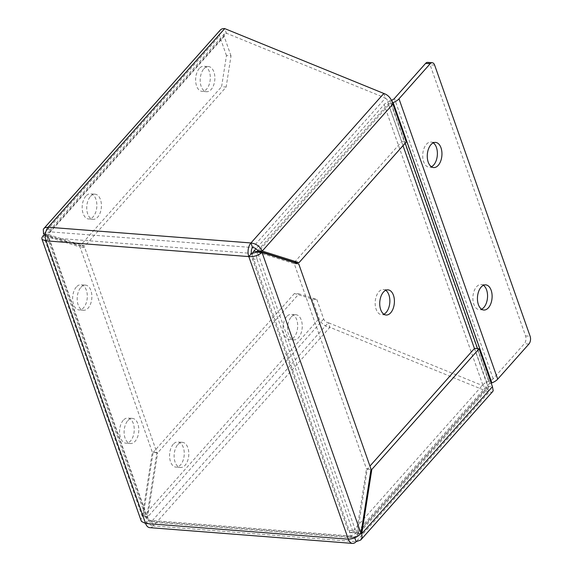 <?xml version="1.0" encoding="UTF-8"?>
<svg xmlns="http://www.w3.org/2000/svg" width="572" height="572" viewBox="0 0 572 572"><rect width="100%" height="100%" fill="white"/><g stroke="black" fill="none" stroke-linecap="round" stroke-linejoin="round"><path stroke-width="0.43" stroke-dasharray="2.86 2.15" d="M76.333 287.008A12.613 7.3 94.4 0 0 72.758 300.836A12.613 7.3 94.4 0 0 78.993 309.924A12.613 7.3 94.4 0 0 87.251 297.912A12.613 7.3 94.4 0 0 80.945 284.777A12.613 7.3 94.4 0 0 76.333 287.008M80.888 287.366A12.613 7.3 -85.6 0 1 85.507 285.128A12.613 7.3 -85.6 0 1 91.813 298.269A12.613 7.3 -85.6 0 1 83.555 310.274A12.613 7.3 -85.6 0 1 77.32 301.194A12.613 7.3 -85.6 0 1 80.888 287.366M123.259 420.277A12.613 7.3 94.4 0 0 119.691 434.105A12.613 7.3 94.4 0 0 125.926 443.193A12.613 7.3 94.4 0 0 134.184 431.181A12.613 7.3 94.4 0 0 127.878 418.039A12.613 7.3 94.4 0 0 123.259 420.277M127.821 420.627A12.613 7.3 -85.6 0 1 132.432 418.397A12.613 7.3 -85.6 0 1 138.739 431.531A12.613 7.3 -85.6 0 1 130.48 443.543A12.613 7.3 -85.6 0 1 124.246 434.463A12.613 7.3 -85.6 0 1 127.821 420.627M85.879 196.067A12.613 7.3 94.4 0 0 82.311 209.895A12.613 7.3 94.4 0 0 88.546 218.983A12.613 7.3 94.4 0 0 96.804 206.971A12.613 7.3 94.4 0 0 90.498 193.829A12.613 7.3 94.4 0 0 85.879 196.067M90.44 196.418A12.613 7.3 -85.6 0 1 95.052 194.187A12.613 7.3 -85.6 0 1 101.358 207.321A12.613 7.3 -85.6 0 1 93.1 219.333A12.613 7.3 -85.6 0 1 86.865 210.246A12.613 7.3 -85.6 0 1 90.44 196.418M199.328 68.44A12.613 7.3 94.4 0 0 195.753 82.268A12.613 7.3 94.4 0 0 201.987 91.356A12.613 7.3 94.4 0 0 210.246 79.344A12.613 7.3 94.4 0 0 203.939 66.209A12.613 7.3 94.4 0 0 199.328 68.44M203.882 68.797A12.613 7.3 -85.6 0 1 208.501 66.559A12.613 7.3 -85.6 0 1 214.807 79.701A12.613 7.3 -85.6 0 1 206.549 91.706A12.613 7.3 -85.6 0 1 200.314 82.625A12.613 7.3 -85.6 0 1 203.882 68.797M173.266 444.215A12.613 7.3 94.4 0 0 169.698 458.043A12.613 7.3 94.4 0 0 175.933 467.131A12.613 7.3 94.4 0 0 184.191 455.119A12.613 7.3 94.4 0 0 177.885 441.984A12.613 7.3 94.4 0 0 173.266 444.215M177.828 444.573A12.613 7.3 -85.6 0 1 182.447 442.335A12.613 7.3 -85.6 0 1 188.746 455.476A12.613 7.3 -85.6 0 1 180.487 467.488A12.613 7.3 -85.6 0 1 174.253 458.401A12.613 7.3 -85.6 0 1 177.828 444.573M286.715 316.595A12.613 7.3 94.4 0 0 283.14 330.423A12.613 7.3 94.4 0 0 289.375 339.503A12.613 7.3 94.4 0 0 297.633 327.499A12.613 7.3 94.4 0 0 291.334 314.357A12.613 7.3 94.4 0 0 286.715 316.595M291.27 316.945A12.613 7.3 -85.6 0 1 295.888 314.714A12.613 7.3 -85.6 0 1 302.195 327.849A12.613 7.3 -85.6 0 1 293.937 339.861A12.613 7.3 -85.6 0 1 287.702 330.773A12.613 7.3 -85.6 0 1 291.27 316.945M492.742 391.505L491.698 392.185L489.017 392.163L356.127 541.663L153.368 525.918L329.915 327.298L489.017 392.163L487.394 387.566L488.631 387.58L474.531 348.405M354.776 537.816L354.511 537.065L356.592 536.236L357.257 534.949L367.26 469.083L369.934 466.08M360.846 533.604L357.214 533.318L487.88 386.322L492.442 386.672M367.26 469.083L370.999 469.376M145.574 523.459L148.413 520.27L48.885 237.652L251.644 253.396L351.172 536.014L356.428 533.075L257.479 252.08L294.222 263.671L366.473 468.84L371.035 469.19M360.982 533.426L356.428 533.075L366.473 468.84M352.974 537.809A4.204 2.431 94.4 0 0 354.511 537.065L487.394 387.566L328.299 322.708L151.752 521.321A4.204 2.431 -85.6 0 1 150.214 522.064L352.974 537.809A4.204 2.431 94.4 0 1 351.172 536.014L348.334 539.203M294.222 263.671L298.777 264.021M383.826 93.465L385.442 98.055C387.015 99.07 387.988 100.951 388.359 103.704L401.708 141.613L294.437 262.291M257.693 250.7L388.359 103.704L392.914 104.054M401.708 141.613L406.263 141.97M149.778 527.656A9.81 5.677 94.4 0 0 153.368 525.918C148.527 524.874 145.095 521.8 143.064 516.695L153.11 452.459L157.672 452.809L298.97 293.844L316.788 299.463L312.233 299.106L294.416 293.493L298.97 293.844M46.053 240.841L48.885 237.652A4.204 2.431 -85.6 0 1 49.8 231.81L48.098 232.211L48.098 234.427L84.849 246.017L226.147 87.051L221.593 86.694L226.462 55.556L231.024 55.906L226.147 87.051M316.788 299.463L323.666 318.99A4.204 2.724 -138.4 0 0 328.299 322.708L329.915 327.298A9.81 6.356 41.6 0 1 319.112 318.64L312.233 299.106M231.024 55.906L224.145 36.379A4.204 2.724 41.6 0 1 224.417 33.848A4.204 2.724 41.6 0 1 226.348 33.197L385.442 98.055L252.559 247.554L49.8 231.81L226.348 33.197L224.725 28.6M226.462 55.556L219.584 36.022A9.81 6.356 41.6 0 1 220.227 30.123M153.368 525.918L151.752 521.321C149.771 520.763 148.398 519.34 147.619 517.045L157.672 452.809M141.134 520.699L140.998 519.154L142.278 516.444L152.324 452.209L80.073 247.04L43.329 235.45L142.278 516.444L146.832 516.795L156.885 452.559L84.627 247.397L80.073 247.04M48.885 237.652L47.204 237.087L47.884 235.807L84.627 247.397M150.214 522.064A4.204 2.431 -85.6 0 1 148.413 520.27L146.418 518.833L146.832 516.795L47.884 235.807L45.31 235.607M156.885 452.559L152.324 452.209M224.145 36.379L48.098 234.427L45.41 234.22M48.184 227.213L49.8 231.81M45.367 234.649L80.287 245.667L221.593 86.694M84.849 246.017L80.287 245.667M323.666 318.99L147.619 517.045L143.064 516.695L319.112 318.64M294.416 293.493L153.11 452.459M385.721 290.319A12.613 7.3 94.4 0 0 383.49 289.511A12.613 7.3 94.4 0 0 375.232 301.523A12.613 7.3 94.4 0 0 381.538 314.664A12.613 7.3 94.4 0 0 383.869 314.207M433.254 142.871A12.613 7.3 94.4 0 0 431.023 142.063A12.613 7.3 94.4 0 0 422.765 154.075A12.613 7.3 94.4 0 0 429.072 167.21A12.613 7.3 94.4 0 0 431.402 166.759M483.426 285.328A12.613 7.3 94.4 0 0 481.195 284.52A12.613 7.3 94.4 0 0 472.937 296.532A12.613 7.3 94.4 0 0 479.243 309.674A12.613 7.3 94.4 0 0 481.567 309.216M252.531 253.51A5.606 3.246 94.4 0 0 252.524 259.052L348.005 530.18A5.606 3.246 94.4 0 0 350.407 532.582A5.606 3.246 94.4 0 0 352.459 531.588L482.825 384.927A9.81 4.855 -19.4 0 1 488.674 381.159L490.647 380.401A4.204 2.081 160.6 0 0 493.15 378.786L524.345 343.693A5.606 3.246 94.4 0 0 525.561 335.907L430.08 64.779A5.606 3.246 94.4 0 0 427.677 62.377M477.556 348.641L489.889 383.662L491.205 383.161M489.889 383.662A4.204 2.081 -19.4 0 0 487.387 385.278L357.014 531.939A5.606 3.246 -85.6 0 1 354.962 532.932A5.606 3.246 -85.6 0 1 352.559 530.537L348.005 530.18M488.674 381.159L389.954 100.836L391.534 100.229M389.954 100.836A9.81 4.855 -19.4 0 0 384.112 104.605L255.984 248.748M392.606 102.796L391.169 103.346A4.204 2.081 -19.4 0 0 388.667 104.955L258.801 251.058M252.524 259.052L257.085 259.409A5.606 3.246 -85.6 0 1 257.922 252.116M257.085 259.409L352.559 530.537M151.752 521.321L354.511 537.065M43.543 234.077L219.584 36.022M351.172 536.014L148.413 520.27M525.561 335.907L530.115 336.257M528.9 344.044L524.345 343.693M352.459 531.588L357.014 531.939M434.641 65.129L430.08 64.779M482.825 384.927L384.112 104.605M388.667 104.955L402.995 145.645M474.438 348.512L487.387 385.278M391.169 103.346L405.198 143.172M490.647 380.401L391.927 100.079M493.15 378.786L394.43 98.47M85.507 285.128L80.945 284.777M83.555 310.274L78.993 309.924M132.432 418.397L127.878 418.039M130.48 443.543L125.926 443.193M95.052 194.187L90.498 193.829M93.1 219.333L88.546 218.983M208.501 66.559L203.939 66.209M206.549 91.706L201.987 91.356M182.447 442.335L177.885 441.984M180.487 467.488L175.933 467.131M295.888 314.714L291.334 314.357M293.937 339.861L289.375 339.503M488.552 387.787L356.663 536.157M47.204 237.087L146.418 518.833M224.417 33.848L48.098 232.211M388.045 289.868L383.49 289.511M386.093 315.015L381.538 314.664M435.585 142.414L431.023 142.063M433.626 167.567L429.072 167.21M485.75 284.877L481.195 284.52M483.798 310.024L479.243 309.674M350.407 532.582L354.962 532.932"/><path stroke-width="0.86" d="M354.776 537.816L356.127 541.663L360.696 540.047L362.069 537.265L361.776 533.676L371.821 469.44L479.086 348.763L492.442 386.672L493.2 390.726L492.742 391.505L360.853 539.882M369.934 466.08L474.531 348.405L479.086 348.763M360.846 533.604L361.776 533.676L492.442 386.672M370.999 469.376L371.821 469.44M250.944 242.964L383.826 93.465L224.725 28.6L48.184 227.213L250.944 242.964L252.559 247.554C254.876 247.733 256.585 248.784 257.693 250.7L294.437 262.291L298.999 262.648L262.248 251.058C259.888 246.325 256.12 243.629 250.944 242.964A9.81 5.677 -85.6 0 0 248.806 256.585C254.04 256.899 258.451 255.512 262.033 252.431L298.777 264.021L371.035 469.19L360.982 533.426C357.593 537.051 353.374 538.974 348.334 539.203L248.806 256.585L251.644 253.396L257.479 252.08L262.033 252.431L360.982 533.426M383.826 93.465C388.259 94.959 391.291 98.491 392.914 104.054L406.263 141.97L298.999 262.648M257.693 250.7L262.248 251.058L392.914 104.054M252.559 247.554A4.204 2.431 94.4 0 0 251.644 253.396M356.127 541.663A9.81 5.677 -85.6 0 1 352.538 543.4A9.81 5.677 -85.6 0 1 348.334 539.203L145.574 523.459A9.81 5.677 94.4 0 0 149.778 527.656L352.538 543.4M45.31 235.607L43.329 235.45L41.885 237.702L41.913 238.953L42.285 239.582L46.053 240.841A9.81 5.677 94.4 0 1 48.184 227.213L45.145 227.584L43.908 228.485L220.227 30.123A9.81 6.356 41.6 0 1 224.725 28.6M248.806 256.585L46.053 240.841L145.574 523.459L141.563 521.507L141.134 520.699L41.913 238.953M43.908 228.485L43.3 229.436L43.543 234.077L45.367 234.649M45.41 234.22L43.543 234.077M383.869 314.207A12.613 7.3 94.4 0 0 386.157 312.426A12.613 7.3 94.4 0 0 389.861 300.557A12.613 7.3 94.4 0 0 385.721 290.319M390.712 312.784A12.613 7.3 -85.6 0 1 386.093 315.015A12.613 7.3 -85.6 0 1 379.787 301.873A12.613 7.3 -85.6 0 1 388.045 289.868A12.613 7.3 -85.6 0 1 394.28 298.949A12.613 7.3 -85.6 0 1 390.712 312.784M431.402 166.759A12.613 7.3 94.4 0 0 433.69 164.979A12.613 7.3 94.4 0 0 437.394 153.11A12.613 7.3 94.4 0 0 433.254 142.871M438.245 165.329A12.613 7.3 -85.6 0 1 433.626 167.567A12.613 7.3 -85.6 0 1 427.327 154.426A12.613 7.3 -85.6 0 1 435.585 142.414A12.613 7.3 -85.6 0 1 441.82 151.501A12.613 7.3 -85.6 0 1 438.245 165.329M481.567 309.216A12.613 7.3 94.4 0 0 483.855 307.436A12.613 7.3 94.4 0 0 487.558 295.567A12.613 7.3 94.4 0 0 483.426 285.328M488.416 307.786A12.613 7.3 -85.6 0 1 483.798 310.024A12.613 7.3 -85.6 0 1 477.491 296.882A12.613 7.3 -85.6 0 1 485.75 284.877A12.613 7.3 -85.6 0 1 491.984 293.958A12.613 7.3 -85.6 0 1 488.416 307.786M392.606 102.796L393.143 102.588A9.81 4.855 160.6 0 0 398.991 98.82L430.187 63.728A5.606 3.246 -85.6 0 1 432.239 62.734A5.606 3.246 -85.6 0 1 434.641 65.129L530.115 336.257A5.606 3.246 -85.6 0 1 528.9 344.044L497.704 379.143A9.81 4.855 160.6 0 1 491.863 382.904L491.205 383.161M432.239 62.734L427.677 62.377A5.606 3.246 94.4 0 0 425.625 63.37L394.43 98.47A4.204 2.081 160.6 0 1 391.927 100.079L391.534 100.229M258.801 251.058L258.301 251.623L253.746 251.265L255.984 248.748M253.746 251.265A5.606 3.246 94.4 0 0 252.531 253.51M257.922 252.116A5.606 3.246 -85.6 0 1 258.301 251.623M398.991 98.82L497.704 379.143M425.625 63.37L430.187 63.728M402.995 145.645L474.438 348.512M405.198 143.172L477.556 348.641M393.143 102.588L491.863 382.904"/></g></svg>
